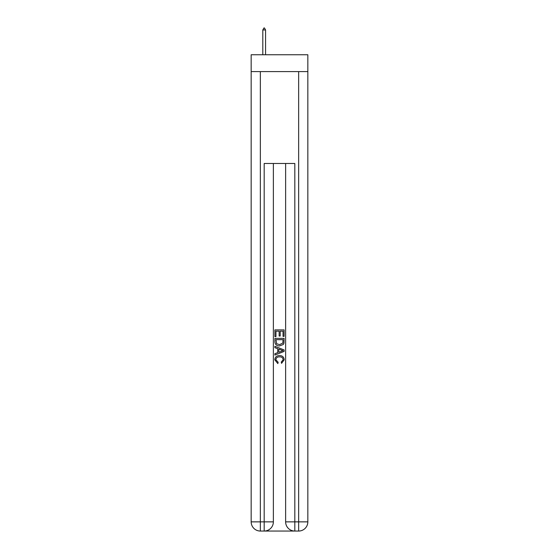 <?xml version="1.0" encoding="UTF-8"?>
<svg xmlns="http://www.w3.org/2000/svg" width="559" height="559" viewBox="0 0 559 559"><rect width="100%" height="100%" fill="white"/><g stroke="black" fill="none" stroke-linecap="round" stroke-linejoin="round"><path stroke-width="0.84" d="M307.834 71.601L307.834 54.754L251.166 54.754L251.166 71.601L307.834 71.601L307.834 521.861L298.646 521.861L298.646 71.601M264.875 531.05L294.125 531.05M294.817 531.05L294.817 521.861L285.628 521.861A9.189 9.189 0 0 0 294.817 531.05L298.646 531.05L298.646 521.861L294.817 521.861L294.817 163.487L264.183 163.487L264.183 521.861L251.166 521.861L251.166 71.601M273.372 163.487L273.372 521.861A9.189 9.189 0 0 1 264.183 531.05L260.354 531.05A9.189 9.189 0 0 1 251.166 521.861M285.628 521.861L285.628 163.487M298.646 531.05A9.189 9.189 0 0 0 307.834 521.861M274.902 336.609L274.902 329.894L284.098 329.894L284.098 336.371L283.036 336.371L283.036 331.187L280.206 331.187L280.206 336.022L279.144 336.022L279.144 331.187L275.964 331.187L275.964 336.609L274.902 336.609M274.902 341.668L274.902 338.377L284.098 338.377L283.965 343.142L283.308 344.477L279.549 345.916C276.614 345.923 275.063 344.512 274.902 341.668M275.964 339.669L276.614 343.736L279.57 344.617L282.847 343.051L283.036 339.669L275.964 339.669M274.902 347.684L274.902 346.307L284.098 349.955L284.098 351.415L274.902 355.063L274.902 353.686L277.732 352.645L277.732 348.725L274.902 347.684M281.338 350.06L278.794 349.116L278.794 352.254L283.036 350.689L281.338 350.06M275.846 359.71L278.151 362.288L277.844 363.588L274.79 359.835C275.035 357.012 276.628 355.594 279.57 355.573C282.393 355.636 283.937 357.047 284.21 359.807L281.54 363.35L281.261 362.057L283.154 359.744C282.882 357.76 281.687 356.803 279.577 356.873C277.425 356.761 276.181 357.704 275.846 359.71M265.56 29.941L264.414 27.95L263.953 27.95L262.807 29.941L265.56 29.941L265.56 54.754M262.807 29.941L262.807 54.754M260.354 71.601L260.354 531.05M273.372 521.861L264.183 521.861L264.183 531.05"/></g></svg>
